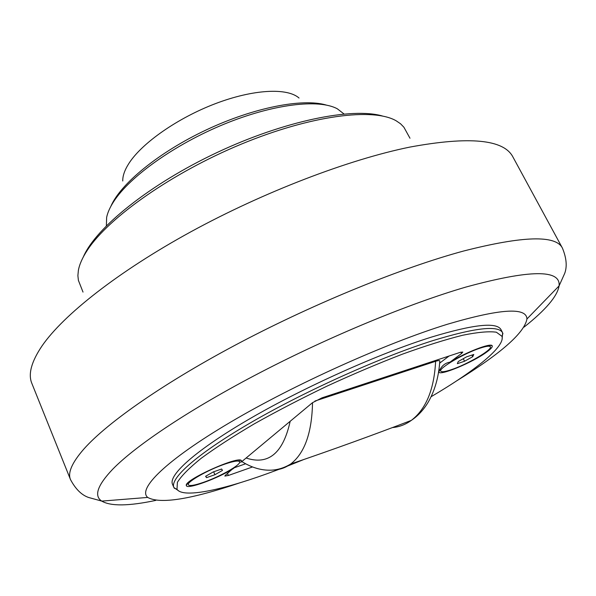 <?xml version="1.0" encoding="UTF-8"?>
<svg xmlns="http://www.w3.org/2000/svg" width="596" height="596" viewBox="0 0 596 596"><rect width="100%" height="100%" fill="white"/><g stroke="black" fill="none" stroke-linecap="round" stroke-linejoin="round"><path stroke-width="0.89" d="M214.925 474.714L206.529 477.657L205.605 476.301L213.197 471.957L221.652 469.007L222.457 470.415L214.925 474.714L213.651 471.801M206.529 477.657L205.873 476.144M224.968 464.068C233.736 461.11 238.609 460.343 239.607 461.751C241.529 464.485 220.162 476.606 203.527 482.32C194.534 485.412 189.468 486.247 188.343 484.816C186.22 482.216 208.138 469.737 224.968 464.068M472.747 356.669L464.567 361.25L457.348 363.664L458.279 361.504L466.534 356.87L473.783 354.456L472.747 356.669L471.935 355.067M464.567 361.25L463.278 358.695M480.518 348.019C486.366 346.127 489.644 345.717 490.352 346.79C492.713 349.629 466.899 364.633 451.06 369.766C444.966 371.792 441.532 372.247 440.749 371.144C438.112 368.514 464.485 353.093 480.518 348.019M233.952 467.875L245.626 463.785M252.466 466.973L228.38 475.474L227.516 473.507M234.109 467.54L225.422 475.25L224.841 476.07L228.38 475.474M233.766 468.3C218.486 478.245 186.585 489.964 186.362 485.561C183.248 480.346 239.905 454.904 241.462 460.775L241.373 461.96L312.505 402.687L322.041 397.823L460.179 352.363L462.801 352.05L461.587 353.488L449.973 362.174C465.632 352.37 491.044 342.544 492.162 345.769C492.765 346.842 490.992 348.906 486.828 351.968C473.239 362.204 439.222 376.426 438.85 371.934L439.885 369.721C442.269 365.348 445.629 362.83 449.973 362.174M241.373 461.96L239.652 462.258M502.085 339.474L502.637 332.799C498.48 325.081 475.243 327.681 432.92 340.599C381.596 356.803 307.275 390.075 252.771 421.491C198.14 452.967 169.584 478.32 173.876 487.506L179.359 491.335M173.876 487.506L172.497 484.287C168.154 474.967 196.62 449.473 251.177 417.952C305.606 386.484 379.875 353.257 431.213 337.172C473.544 324.351 496.818 321.855 501.035 329.692L502.637 332.799M279.077 469.305L266.904 473.79C220.006 490.694 182.614 498.234 176.997 489.242L177.407 482.306C181.288 475.973 189.215 467.972 201.187 458.302C215.461 447.812 233.14 436.339 254.239 423.883C276.902 411.158 301.144 398.582 326.958 386.156C352.988 374.184 378.132 363.523 402.389 354.173C425.425 345.851 445.54 339.541 462.72 335.235C477.798 332.173 489.018 331.16 496.371 332.21L501.981 336.315C505.371 346.507 474.908 370.995 431.117 396.712M303.729 459.546L287.644 466.005M439.885 369.721L438.82 370.518M439.654 363.143L449.086 356.013M439.773 361.444L439.803 360.997C439.632 360.394 438.239 360.491 435.616 361.288L314.934 401.048M83.015 292.092L78.396 280.373L77.89 275.62L78.374 270.413C79.462 264.356 82.479 257.576 87.426 250.082C108.554 217.562 172.006 172.766 241.499 144.053C311.015 115.251 373.476 107.481 396.236 120.839L400.557 123.782L403.887 127.209L409.981 138.235M382.505 116.026C352.176 107.101 284.225 120.876 217.026 152.531C149.805 184.134 95.874 227.709 83.41 256.764M106.379 225.795L106.639 217.361C107.645 212.504 110.036 207.177 113.829 201.366C129.995 176.416 174.941 144.336 224.022 124.206C273.124 104.032 318.771 98.683 337.336 108.807L344.004 113.978M326.176 105.03C302.656 98.064 253.74 107.541 206.358 129.861C158.961 152.144 120.474 183.791 110.849 206.358M299.036 98.027C287.287 87.575 253.36 89.206 215.521 103.607C177.705 117.963 141.848 143.1 128.87 163.475C124.676 170.039 122.634 175.872 122.754 180.983M264.967 442.299L269.913 438.172M456.64 380.874C500.983 353.488 524.413 332.859 526.946 318.979C526.551 306.977 500.074 308.728 447.522 324.217C386.022 343.169 294.394 384.413 230.294 422.303C165.979 460.276 137.281 488.951 147.719 497.429C160.033 504.32 190.862 499.418 240.225 482.708M460.909 352.139L461.587 353.488M290.17 421.298C283.107 453.213 268.423 465.454 246.111 458.011M274.1 469.924C280.098 469.67 285.626 467.704 290.677 464.023C304.638 453.243 311.924 432.793 312.527 402.665M435.616 361.288C434.164 389.397 426.065 409.094 411.322 420.381C405.541 424.583 399.245 426.982 392.429 427.578M409.81 147.1C469.417 136.104 503.784 139.382 512.91 156.957L562.43 248.115C555.919 234.906 523.02 235.867 463.725 250.99C402.807 267.455 316.737 302.328 241.298 341.94C165.837 381.604 107.742 422.139 83.962 448.93C72.027 462.585 67.542 472.807 70.507 479.601L31.826 383.332C28.012 374.154 31.394 361.705 41.988 345.978C63.258 315.023 118.187 271.53 191.1 231.665C263.998 191.867 348.563 159.586 409.81 147.1M155.779 500.394C128.788 506.131 110.781 506.369 101.752 501.102C93.781 495.954 97.424 485.323 112.704 469.216C136.119 445.197 190.787 408.625 260.601 372.358C330.407 336.137 409.489 303.52 465.826 287.086C529.822 269.623 560.903 269.228 559.078 285.901C557.379 296.212 545.72 309.935 524.1 327.077M239.607 461.751L238.884 460.127M188.343 484.816L187.636 483.177M490.352 346.79L489.569 345.255M440.749 371.144L439.967 369.572M187.062 483.825L186.362 485.561M239.741 460.134L241.462 460.775M439.423 370.287L438.85 371.934M490.471 345.226L492.162 345.769M501.981 336.315L502.935 333.514M176.997 489.242L174.233 488.191M241.849 461.565C251.579 467.622 261.286 470.497 270.964 470.184C277.803 469.894 284.374 467.845 290.677 464.023C333.73 449.324 373.945 434.775 411.322 420.389C418.005 415.881 423.629 409.81 428.196 402.181C434.909 390.507 438.775 376.784 439.803 360.997M526.946 318.979L559.078 285.901L564.725 273.326C567.258 266.419 566.491 258.016 562.43 248.115M147.719 497.429L101.752 501.102L88.469 497.437C81.533 494.985 75.543 489.04 70.507 479.601"/></g></svg>
